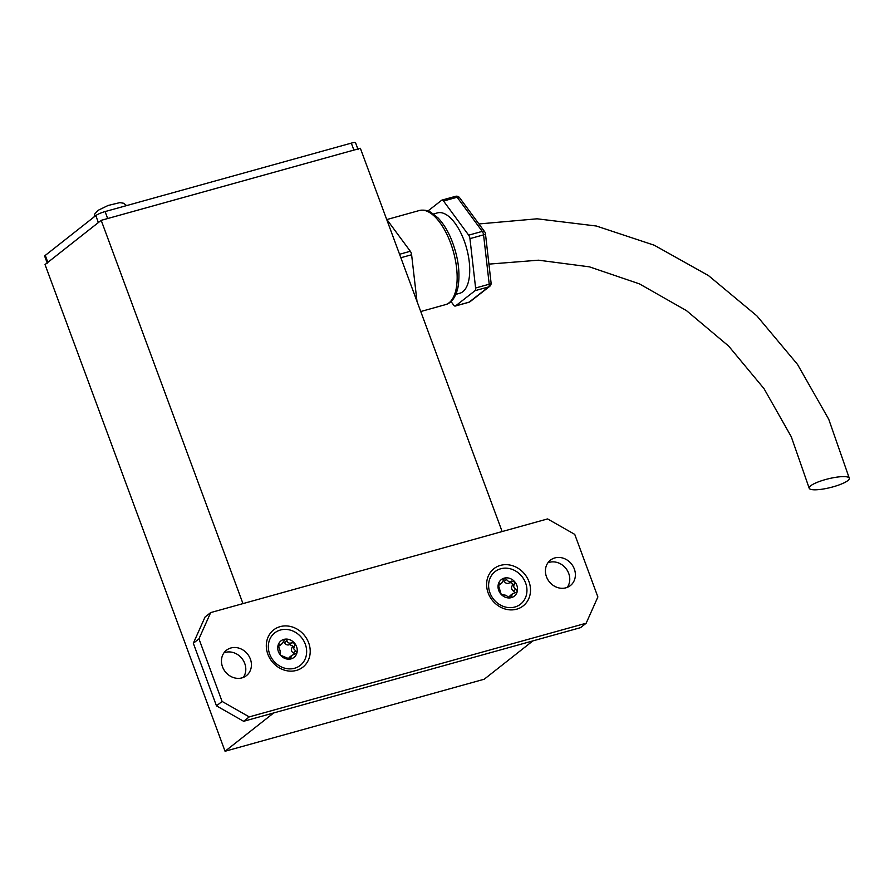 <?xml version="1.0" encoding="UTF-8"?>
<svg xmlns="http://www.w3.org/2000/svg" width="894" height="894" viewBox="0 0 894 894"><rect width="100%" height="100%" fill="white"/><g stroke="black" fill="none" stroke-linecap="round" stroke-linejoin="round"><path stroke-width="1.34" d="M532.869 640.897L484.235 679.216L225.064 751.262L45.035 264.579L101.19 220.337L360.36 148.281L502.137 531.561M225.064 751.262L273.698 712.943M242.967 603.606L101.19 220.337M280.168 626.627A23.669 20.819 51.8 0 0 267.854 654.196A23.669 20.819 51.8 0 0 296.372 670.422A23.669 20.819 51.8 0 0 308.676 642.853A23.669 20.819 51.8 0 0 280.168 626.627M500.461 565.377A23.669 20.819 51.8 0 0 488.158 592.957A23.669 20.819 51.8 0 0 516.665 609.183A23.669 20.819 51.8 0 0 528.969 581.614A23.669 20.819 51.8 0 0 500.461 565.377M230.909 647.982A16.159 14.215 51.8 0 0 226.439 650.24A16.159 14.215 51.8 0 0 223.69 669.371A16.159 14.215 51.8 0 0 241.961 677.887A16.159 14.215 51.8 0 0 246.431 675.629A16.159 14.215 51.8 0 0 249.18 656.498A16.159 14.215 51.8 0 0 230.909 647.982M223.947 652.866A16.159 14.215 -128.2 0 1 225.288 652.408A16.159 14.215 -128.2 0 1 242.464 659.202A16.159 14.215 -128.2 0 1 243.302 677.428M554.872 557.923A16.159 14.215 51.8 0 0 550.402 560.18A16.159 14.215 51.8 0 0 547.653 579.312A16.159 14.215 51.8 0 0 565.924 587.816A16.159 14.215 51.8 0 0 570.394 585.57A16.159 14.215 51.8 0 0 573.143 566.438A16.159 14.215 51.8 0 0 554.872 557.923M547.91 562.807A16.159 14.215 -128.2 0 1 549.251 562.348A16.159 14.215 -128.2 0 1 566.427 569.132A16.159 14.215 -128.2 0 1 567.265 587.369M547.586 518.922L210.671 612.591L198.949 638.852L222.092 701.432L249.247 716.887L586.162 623.219L597.885 596.957L574.741 534.377L547.586 518.922M249.247 716.887L243.626 721.302L580.552 627.644L586.162 623.219M198.949 638.852L193.327 643.278L216.471 705.847L222.092 701.432M193.327 643.278L205.05 617.016L210.671 612.591M243.626 721.302L216.471 705.847M285.141 639.154L281.889 643.915L278.112 645.177L280.034 650.497L280.459 655.168L289.835 659.124L291.824 655.369L296.864 653.101L296.842 652.106L293.679 648.787L294.953 644.127L294.517 643.121L291.824 642.708C289.41 643.702 287.823 643.032 287.041 640.696L285.141 639.154A10.527 9.253 51.8 0 0 278.112 645.177A10.527 9.253 51.8 0 0 280.459 655.168A10.527 9.253 51.8 0 0 289.835 659.124A10.527 9.253 51.8 0 0 296.864 653.101A10.527 9.253 51.8 0 0 296.964 647.949A10.527 9.253 51.8 0 0 294.517 643.121A10.527 9.253 51.8 0 0 285.141 639.154L284.27 639.534M283.387 641.032L285.052 643.468A3.688 3.241 51.8 0 0 288.516 644.932L289.488 644.552L292.629 645.96L291.578 648.575A3.688 3.241 51.8 0 0 292.45 652.262L294.506 653.95M291.824 655.369L289.656 657.068A3.688 3.241 51.8 0 0 288.628 658.677L288.695 659.426M306.094 646.798A20.663 18.182 51.8 0 0 274.704 632.907A20.663 18.182 51.8 0 0 268.882 651.48A20.663 18.182 51.8 0 0 300.283 665.371A20.663 18.182 51.8 0 0 306.094 646.798M278.626 644.362L278.112 645.177M289.835 659.124L290.628 658.811M296.238 654.006L296.864 653.101M278.157 646.228A3.688 3.241 51.8 0 0 279.721 645.613L281.889 643.915M510.787 597.773L512.631 593.65L516.654 592.253L517.324 591.202L515.961 589.079C513.681 588.029 513.178 586.352 514.43 584.05L514.318 581.323L508.619 581.558L504.775 578.016L501.679 583.134L498.237 584.587L501.243 594.465A10.527 9.253 51.8 0 0 505.747 597.393A10.527 9.253 51.8 0 0 510.787 597.773A10.527 9.253 51.8 0 0 517.324 591.202A10.527 9.253 51.8 0 0 514.318 581.323A10.527 9.253 51.8 0 0 504.775 578.016A10.527 9.253 51.8 0 0 498.237 584.587A10.527 9.253 51.8 0 0 501.243 594.465L505.68 595.236L509.725 597.74L511.457 597.471M503.177 579.882L504.808 582.15A3.688 3.241 51.8 0 0 508.328 583.369L509.278 582.933C511.893 582.307 512.832 583.29 512.094 585.894L511.614 586.822A3.688 3.241 51.8 0 0 512.72 590.465L515.033 592.621M503.769 606.545A20.663 18.182 51.8 0 0 520.576 604.132A20.663 18.182 51.8 0 0 526.309 585.235A20.663 18.182 51.8 0 0 511.793 569.243A20.663 18.182 51.8 0 0 494.997 571.668A20.663 18.182 51.8 0 0 489.253 590.565A20.663 18.182 51.8 0 0 503.769 606.545M504.775 578.016L504.048 578.373M498.215 584.743L499.802 583.491L498.237 584.587M498.204 585.425A3.688 3.241 51.8 0 0 499.511 584.844L501.679 583.134M512.631 593.65L510.463 595.359A3.688 3.241 51.8 0 0 509.379 597.192L509.502 597.963M455.873 294.349L459.784 293.266A41.705 18.618 -105.5 0 0 468.747 280.425A41.705 18.618 -105.5 0 0 461.583 234.507A41.705 18.618 -105.5 0 0 437.434 212.895L433.523 213.979M475.038 290.684A3.755 1.676 -105.5 0 0 475.608 288.002L489.219 284.214A3.755 1.676 -105.5 0 1 488.638 286.907L475.038 290.684L455.549 305.916L469.149 302.127A3.755 3.308 52 0 0 470.177 301.613A3.755 3.755 0 0 1 468.869 302.273A3.755 1.676 -105.5 0 0 469.149 302.127L488.638 286.907A3.755 3.308 52 0 0 489.666 286.393L470.177 301.613M489.666 286.393A3.755 3.755 0 0 0 491.085 282.996A3.755 1.129 -6.5 0 1 489.219 284.214L483.565 234.854L469.953 238.642L475.608 288.002M469.953 238.642A3.755 1.676 -105.5 0 0 468.679 235.167L482.279 231.378L457.136 197.25L443.536 201.027L468.679 235.167M443.536 201.027A3.755 1.676 -105.5 0 0 441.949 200.1A3.755 1.676 -105.5 0 0 441.67 200.245L427.947 210.973M455.549 305.916A3.755 1.676 -105.5 0 1 455.269 306.061A3.755 1.676 -105.5 0 1 453.683 305.122L451.023 301.524M485.442 233.647A3.755 3.755 0 0 0 484.727 231.837A3.755 2.179 -36.4 0 0 482.279 231.378A3.755 1.676 -105.5 0 1 483.565 234.854A3.755 1.129 -6.5 0 0 485.442 233.647L491.085 282.996M399.562 254.265L410.324 251.27L386.554 219.086M410.324 251.27A3.755 1.676 74.5 0 1 411.609 254.745L400.847 257.74M416.995 301.401L411.609 254.745M47.17 262.892L44.7 256.22A7.521 1.229 -20.3 0 1 45.27 255.405L95.803 215.588A7.521 1.229 -20.3 0 1 105.09 211.576L351.308 143.129A7.521 1.229 -20.3 0 1 355.544 142.738L357.857 148.974M45.27 255.405L47.84 262.367L98.374 222.539L95.803 215.588M105.09 211.576L107.671 218.527L353.879 150.08L351.308 143.129M47.84 262.367A7.521 1.229 159.7 0 0 47.27 263.171M358.114 149.689A7.521 1.229 159.7 0 0 353.879 150.08M810.69 485.788A20.663 4.492 166.1 0 0 809.182 488.169A20.663 4.492 166.1 0 0 825.832 488.56A20.663 4.492 166.1 0 0 847.791 480.626A20.663 4.492 166.1 0 0 849.3 478.245A20.663 4.492 166.1 0 0 832.649 477.854A20.663 4.492 166.1 0 0 810.69 485.788M293.321 652.765L295.646 650.933M289.488 644.552L291.824 642.708M289.108 659.101L291.019 657.593M278.034 645.602L279.777 644.228M284.717 642.529L287.041 640.696M292.126 647.681L294.45 645.848M509.77 597.751L511.837 596.119M504.417 581.245L506.753 579.413M509.278 582.933L511.614 581.089M513.625 590.923L515.961 589.079M512.094 585.894L514.43 584.05M455.996 289.6A48.846 21.802 -105.5 0 0 447.603 235.826A48.846 21.802 -105.5 0 0 419.331 210.515C426.36 209.151 430.416 212.113 430.886 212.303L437.937 217.823C442.999 223.075 447.391 230.049 451.09 238.743C458.276 256.556 460.533 272.949 457.862 287.924C455.504 297.568 451.381 303.144 445.491 304.642A48.846 21.802 -105.5 0 0 455.996 289.6M468.568 302.295A3.755 1.676 -105.5 0 0 468.869 302.273L455.269 306.061M484.727 231.837L459.594 197.708A3.755 2.179 -36.4 0 0 457.136 197.25A3.755 1.676 -105.5 0 0 455.56 196.322L441.949 200.1M386.878 219.544L419.331 210.515M459.594 197.708A3.755 3.755 0 0 0 455.56 196.322M420.739 311.525L445.491 304.642M94.038 216.985L94.798 213.934L98.072 210.347L108.051 205.486L119.863 202.614L123.607 203.251L126.624 205.598M809.182 488.169L791.268 436.73L764.046 388.7L728.632 346.067L686.503 310.643L639.433 283.867L589.414 266.837L538.546 260.188L488.929 264.121M478.927 223.958L537.104 218.806L596.343 226.014L654.24 245.213L708.461 275.575L756.86 315.85L797.504 364.394L828.738 419.264L849.3 478.245"/></g></svg>
